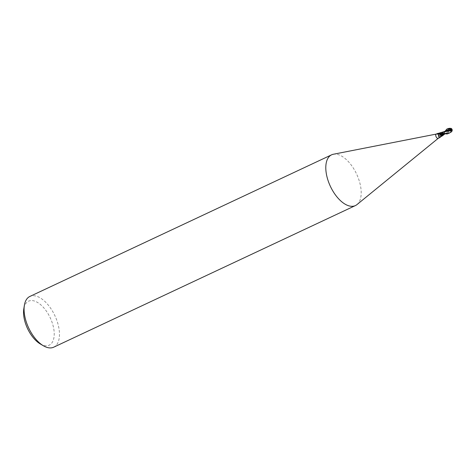 <?xml version="1.0" encoding="UTF-8"?>
<svg xmlns="http://www.w3.org/2000/svg" width="476" height="476" viewBox="0 0 476 476"><rect width="100%" height="100%" fill="white"/><g stroke="black" fill="none" stroke-linecap="round" stroke-linejoin="round"><path stroke-width="0.36" stroke-dasharray="2.38 1.78" d="M438.253 138.302L438.319 138.254A2.332 1.208 64.9 0 0 438.39 135.957A2.332 1.208 64.9 0 0 436.653 134.065A2.332 1.208 64.9 0 0 436.349 134.059L436.272 134.077M439.419 133.096L441.252 135.452L442.031 135.297A1.006 0.518 -115.1 0 1 441.389 134.268A2.541 1.386 95.7 0 1 440.223 134.125M441.062 135.844A2.005 1.035 64.9 0 0 441.698 136.124A2.005 1.035 64.9 0 0 442.275 135.779L442.281 135.761A2.332 1.208 64.9 0 0 442.287 135.464M439.955 137.32L439.651 137.576A2.535 2.255 -43.9 0 1 441.526 135.874L442.281 135.761L441.091 136.219M439.651 137.576L439.55 137.695A2.41 2.148 -43.9 0 1 442.275 135.779M356.988 204.579A28.03 14.476 64.9 0 0 357.898 177.036A28.03 14.476 64.9 0 0 336.99 154.295A28.03 14.476 64.9 0 0 333.367 154.248M53.693 347.194A28.03 14.476 64.9 0 0 56.811 320.33A28.03 14.476 64.9 0 0 35.272 295.911A28.03 14.476 64.9 0 0 29.869 296.447M40.264 343.934A24.294 12.549 64.9 0 0 44.524 345.635A24.294 12.549 64.9 0 0 53.157 325.965A24.294 12.549 64.9 0 0 33.243 300.725A24.294 12.549 64.9 0 0 23.8 308.859M441.389 134.268A2.005 1.035 64.9 0 0 439.372 133.238A2.005 1.035 64.9 0 0 439.354 133.268A2.41 1.315 95.7 0 1 439.348 133.28L439.348 133.286M439.288 133.375A2.41 1.315 95.7 0 1 437.956 133.958M438.575 133.887A2.535 1.38 95.7 0 1 437.337 133.857A2.535 1.38 95.7 0 1 437.206 133.708M440.145 134.482A1.006 0.518 -115.1 0 1 440.24 134.779A2.005 1.035 64.9 0 0 440.449 135.154M449.124 133.197L451.302 131.745L452.152 129.918M452.033 130.912A2.023 1.22 -41.1 0 1 451.248 131.929L450.986 132.138A2.338 1.208 -115.1 0 1 450.945 132.215M447.148 128.996L442.269 135.88A2.332 1.208 64.9 0 0 442.287 135.511L445.191 131.12M448.327 128.609L448.826 128.681A2.219 1.148 64.9 0 0 448.826 128.681L451.611 129.412A2.178 1.333 -30.8 0 0 451.617 129.401L451.629 129.49A2.178 0.773 122.1 0 1 451.242 130.525M451.427 131.84A2.219 1.148 64.9 0 0 451.528 131.572A1.934 1.166 138.9 0 0 452.129 130.24M444.554 131.483L441.401 134.291L442.347 135.547M443.65 131.828L441.062 133.75L439.77 132.899M451.825 129.008L447.993 132.34L443.828 134.208M444.394 134.208L449.005 130.829L447.214 132.417M449.005 130.829L451.159 128.716M441.972 135.107L444.215 134.291M450.986 132.138L451.528 131.572M443.198 132.042L441.758 132.953M442.031 135.297A3.51 1.91 95.7 0 1 441.252 135.452M445.405 131.019L442.031 135.339M452.099 130.448L446.678 133.667L440.484 133.821M439.925 133.464L439.372 133.238M439.336 133.304C439.033 134.149 438.366 134.333 437.337 133.857M442.061 135.69C441.484 135.351 440.621 136.029 439.479 137.725M444.661 131.935L446.072 130.781M446.357 133.274L444.376 134.22M445.429 133.685L444.507 134.208M440.211 133.744L440.699 133.863C443.132 134.214 445.56 133.708 447.993 132.34"/><path stroke-width="0.71" d="M436.349 134.059A2.332 1.208 64.9 0 0 436.2 134.107A2.332 1.208 64.9 0 0 435.939 136.35A2.332 1.208 64.9 0 0 437.736 138.385A2.332 1.208 64.9 0 0 438.188 138.338A2.332 1.208 64.9 0 0 438.319 138.254M437.956 133.958A2.41 1.315 95.7 0 1 437.515 133.494L439.419 133.096M441.526 135.874L439.907 137.362M436.272 134.077L333.367 154.248A28.03 14.476 64.9 0 0 331.588 154.831A28.03 14.476 64.9 0 0 328.464 181.695A28.03 14.476 64.9 0 0 350.003 206.114A28.03 14.476 64.9 0 0 355.405 205.578A28.03 14.476 64.9 0 0 356.988 204.579L438.253 138.302M331.588 154.831L29.869 296.447A28.03 14.476 64.9 0 0 24.377 305.295A28.03 14.476 64.9 0 0 43.376 345.766A28.03 14.476 64.9 0 0 48.29 347.73A28.03 14.476 64.9 0 0 53.693 347.194L355.405 205.578M439.55 137.695C440.193 137.528 439.889 137.034 438.634 136.225L438.414 134.518L439.342 133.583A2.332 1.208 64.9 0 1 439.348 133.286L438.575 133.887L437.206 133.708L437.515 133.494M439.342 133.583L439.598 133.75A1.006 0.518 -115.1 0 1 440.145 134.482L439.277 133.5M440.449 135.154A2.005 1.035 64.9 0 0 441.062 135.844L440.562 135.297L444.376 134.22M440.235 134.779A2.541 2.267 -43.9 0 0 438.634 136.225M24.377 305.295L23.8 308.859A24.294 12.549 64.9 0 0 40.264 343.934L43.376 345.766M450.945 132.215L447.779 133.673L439.36 133.173A2.332 1.208 64.9 0 0 439.342 133.542L447.19 133.946L449.124 133.197M445.191 131.12L446.78 129.145L448.434 128.806L450.98 130.103L446.072 130.781L444.554 131.483M451.778 129.061L450.879 128.33L448.927 128.419A2.219 1.148 64.9 0 0 448.832 128.675M450.897 130.109L451.76 131.507L450.552 132.512M451.76 131.507A2.255 2.255 0 0 0 452.129 130.24A1.934 1.166 138.9 0 0 451.659 129.502M450.98 130.103L451.438 130.591M451.349 130.608L443.293 131.995L445.322 131.055M451.742 130.103L451.064 130.668M452.099 130.448L451.367 128.514M443.828 134.208L440.223 134.762L440.627 135.368L440.223 134.756M451.296 130.483A2.261 0.803 -57.9 0 0 451.676 129.424A2.261 1.386 149.2 0 0 451.51 128.627L451.427 128.645A2.178 1.333 -30.8 0 1 451.617 129.401M452.033 130.912A2.023 1.22 -41.1 0 0 452.2 130.18A2.023 1.22 -41.1 0 0 451.676 129.424L448.327 128.609A2.338 1.208 -115.1 0 1 448.368 128.532L447.148 128.996M448.927 128.419L447.886 128.645M442.174 135.993L441.062 135.844M445.649 131.358L447.69 131.132M439.36 133.173L439.77 132.899M452.2 130.18A2.338 2.338 0 0 0 452.022 129.371L451.825 129.002M439.598 133.75A3.51 3.13 -43.9 0 0 438.414 134.518M449.683 129.145L445.405 131.019M440.484 133.821L439.598 133.714M439.622 137.665L438.188 138.338M441.698 136.124L439.907 137.445M437.634 133.435L436.2 134.107M448.767 133.375L449.505 133.024M448.16 128.568L449.731 128.27M444.507 134.208L442.133 136.023M444.001 131.691L439.735 132.911M446.78 129.145L447.517 128.8"/></g></svg>
